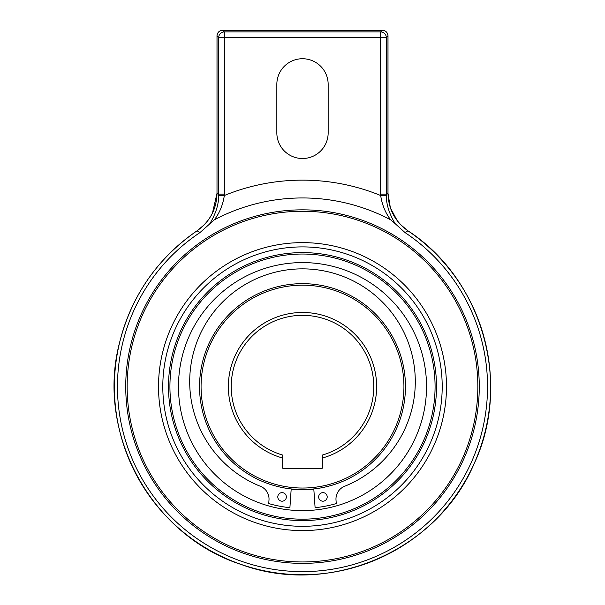 <?xml version="1.0" encoding="UTF-8"?>
<svg xmlns="http://www.w3.org/2000/svg" width="605" height="605" viewBox="0 0 605 605"><rect width="100%" height="100%" fill="white"/><g stroke="black" fill="none" stroke-linecap="round" stroke-linejoin="round"><path stroke-width="0.91" d="M302.5 489.558A102.956 102.956 0 0 0 313.806 488.938L315.099 507.693A121.741 121.741 0 0 0 336.251 503.579L336.002 499.949A13.688 13.688 0 0 1 344.548 486.314A112.795 112.795 0 0 0 302.5 268.854A112.795 112.795 0 0 0 260.452 486.314A13.688 13.688 0 0 1 268.998 499.949L268.749 503.579A121.741 121.741 0 0 0 289.901 507.693L291.194 488.938A102.956 102.956 0 0 0 405.456 386.61A102.956 102.956 0 0 0 302.5 283.654A102.956 102.956 0 0 0 199.544 386.61A102.956 102.956 0 0 0 302.5 489.558M301.948 489.657A7.131 7.131 0 0 1 302.765 489.558A102.956 102.956 0 0 0 303.566 489.558A7.131 7.131 0 0 1 304.383 489.642M277.793 496.924A4.28 4.28 0 0 1 282.066 492.644A4.28 4.28 0 0 1 286.346 496.924A4.28 4.28 0 0 1 282.066 501.197A4.28 4.28 0 0 1 277.793 496.924M318.654 496.924A4.28 4.28 0 0 1 322.934 492.644A4.28 4.28 0 0 1 327.207 496.924A4.28 4.28 0 0 1 322.934 501.197A4.28 4.28 0 0 1 318.654 496.924M403.928 386.61A101.428 101.428 0 0 0 302.5 285.182A101.428 101.428 0 0 0 201.072 386.61A101.428 101.428 0 0 0 302.5 488.031A101.428 101.428 0 0 0 403.928 386.61M322.457 458L322.457 467.582A1.142 1.142 0 0 1 321.315 468.716L283.685 468.716A1.142 1.142 0 0 1 282.543 467.582L282.543 458A74.128 74.128 0 0 1 282.543 315.213A74.128 74.128 0 0 1 376.628 386.61A74.128 74.128 0 0 1 322.457 458L322.457 455.036A71.277 71.277 0 0 0 302.5 315.334A71.277 71.277 0 0 0 282.543 455.036L282.543 458M212.423 213.179L217.029 193.237C216.613 209.065 209.965 221.589 197.086 230.807L204.286 224.773M207.84 220.628L210.805 216.197M400.593 224.644L407.914 230.807C395.035 221.596 388.387 209.065 387.971 193.237L386.323 194.114L386.338 195.362C386.224 204.271 389.181 213.716 395.209 223.699L390.679 219.827A188.662 188.662 0 0 0 214.329 219.827L199.9 232.63L197.071 230.785C209.927 221.566 216.575 209.05 216.998 193.237L217.029 35.952A5.702 5.642 -45 0 1 222.701 30.28L382.299 30.28A5.702 5.642 45 0 1 387.971 35.952L387.971 193.237L390.369 207.833L397.349 220.87M276.84 84.39A25.66 25.66 0 0 1 302.5 58.73A25.66 25.66 0 0 1 328.16 84.39L328.16 132.858A25.66 25.66 0 0 1 302.5 158.518A25.66 25.66 0 0 1 276.84 132.858L276.84 84.39M390.679 219.827C385.4 212.937 382.065 204.83 380.674 195.513L380.651 37.601L386.323 37.601A5.702 5.642 -135 0 0 380.651 31.929L382.299 30.28M222.701 30.28L224.349 31.929L380.651 31.929L380.651 37.601L224.349 37.601L224.349 31.929A5.702 5.642 135 0 0 218.677 37.601L224.349 37.601L224.326 195.513C222.935 204.83 219.6 212.937 214.321 219.827M386.338 195.362L380.674 195.513A206.464 206.464 0 0 0 224.326 195.513L218.662 195.362L218.677 194.114L217.029 193.237M407.914 230.807A188.11 188.11 0 0 1 302.5 574.72A188.11 188.11 0 0 1 197.086 230.807L197.071 230.785C157.383 258.35 131.572 295.543 119.631 342.362C95.461 433.377 151.628 535.909 241.342 564.533C329.695 597.12 437.037 550.784 473.927 464.141C512.193 383.751 482.624 279.215 407.936 230.785L405.1 232.63L395.209 223.699M199.9 232.63A185.024 185.024 0 0 0 302.5 571.634A185.024 185.024 0 0 0 405.1 232.63M209.791 223.699C215.819 213.716 218.776 204.271 218.662 195.362M302.5 209.837A176.766 176.766 0 0 0 125.734 386.61A176.766 176.766 0 0 0 302.5 563.376A176.766 176.766 0 0 0 479.266 386.61A176.766 176.766 0 0 0 302.5 209.837M302.5 561.954A175.344 175.344 0 0 0 477.844 386.61A175.344 175.344 0 0 0 302.5 211.266A175.344 175.344 0 0 0 127.156 386.61A175.344 175.344 0 0 0 302.5 561.954M302.5 530.593A143.982 143.982 0 0 1 158.518 386.61A143.982 143.982 0 0 1 302.5 242.628A143.982 143.982 0 0 1 446.482 386.61A143.982 143.982 0 0 1 302.5 530.593M302.5 246.9A139.702 139.702 0 0 0 162.798 386.61A139.702 139.702 0 0 0 302.5 526.312A139.702 139.702 0 0 0 442.202 386.61A139.702 139.702 0 0 0 302.5 246.9M302.5 252.603A134 134 0 0 0 168.5 386.61A134 134 0 0 0 302.5 520.61A134 134 0 0 0 436.5 386.61A134 134 0 0 0 302.5 252.603M302.5 519.181A132.578 132.578 0 0 0 435.078 386.61A132.578 132.578 0 0 0 302.5 254.032A132.578 132.578 0 0 0 169.922 386.61A132.578 132.578 0 0 0 302.5 519.181M302.5 262.585A124.025 124.025 0 0 0 178.475 386.61A124.025 124.025 0 0 0 302.5 510.628A124.025 124.025 0 0 0 426.525 386.61A124.025 124.025 0 0 0 302.5 262.585M313.829 489.195A103.213 103.213 0 0 1 291.171 489.195M313.813 489.037A103.054 103.054 0 0 1 291.187 489.037M387.971 35.952L386.323 37.601L386.323 194.114M224.349 194.107L218.677 194.107M217.029 35.952L218.677 37.601L218.677 194.114M386.323 194.107L380.651 194.107M407.936 230.785C395.073 221.566 388.425 209.05 388.002 193.237L388.002 35.952A5.702 5.702 0 0 0 382.299 30.25L222.701 30.25A5.702 5.702 0 0 0 216.998 35.952L216.998 193.237"/></g></svg>
